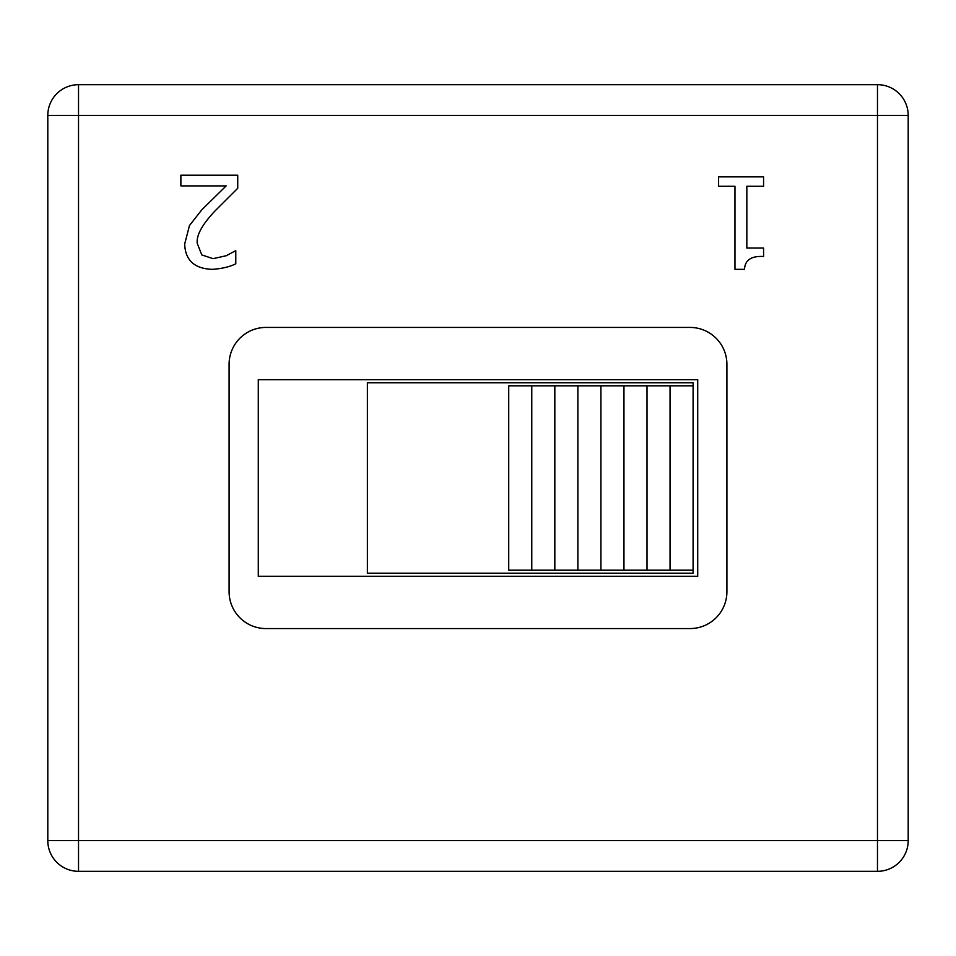 <?xml version="1.0" encoding="UTF-8"?>
<svg xmlns="http://www.w3.org/2000/svg" width="956" height="956" viewBox="0 0 956 956"><rect width="100%" height="100%" fill="white"/><g stroke="black" fill="none" stroke-linecap="round" stroke-linejoin="round"><path stroke-width="1.43" d="M877.477 84.678L78.523 84.678A30.723 30.723 0 0 0 47.8 115.401L47.8 840.599A30.723 30.723 0 0 0 78.523 871.322L877.477 871.322A30.723 30.723 0 0 0 908.2 840.599L908.2 115.401A30.723 30.723 0 0 0 877.477 84.678L877.477 840.599L908.2 840.599A30.723 30.723 0 0 1 899.202 862.324M726.907 364.308L726.907 591.692A36.878 36.878 0 0 1 690.029 628.57L265.971 628.57A36.878 36.878 0 0 1 229.093 591.692L229.093 364.308A36.878 36.878 0 0 1 265.971 327.43L690.029 327.43A36.878 36.878 0 0 1 726.907 364.308M877.477 871.322L877.477 840.599L78.523 840.599L78.523 871.322M47.8 840.599L78.523 840.599L78.523 115.401L47.8 115.401M908.2 115.401L78.523 115.401L78.523 84.678A30.723 30.723 0 0 0 56.798 93.676M258.287 576.337L258.287 379.663L697.713 379.663L697.713 576.337L258.287 576.337M237.733 175.211L237.733 188.284L215.47 210.475C202.373 224.218 196.291 235.176 197.235 243.35L201.8 254.929L213.08 258.658L226.154 255.754L235.785 250.663L235.785 263.82C229.464 266.903 221.589 268.744 212.184 269.341C194.403 268.672 185.237 260.235 184.687 244.019L189.467 225.568L201.8 209.806L226.154 185.894L180.875 185.894L180.875 175.211L237.733 175.211M763.569 176.86L763.569 186.277L746.839 186.277L746.839 248.058L763.569 248.058L763.569 256.495C751.297 255.802 744.939 260.08 744.521 269.341L734.961 269.341L734.961 186.277L718.601 186.277L718.601 176.86L763.569 176.86M367.379 573.253L367.379 382.747L693.1 382.747L693.1 385.818L508.723 385.818L508.723 570.182L693.1 570.182L693.1 573.253L367.379 573.253M693.1 570.182L693.1 385.818M670.048 570.182L670.048 385.818M647.009 570.182L647.009 385.818M623.957 570.182L623.957 385.818M600.918 570.182L600.918 385.818M577.866 570.182L577.866 385.818M554.827 570.182L554.827 385.818M531.775 570.182L531.775 385.818"/></g></svg>
